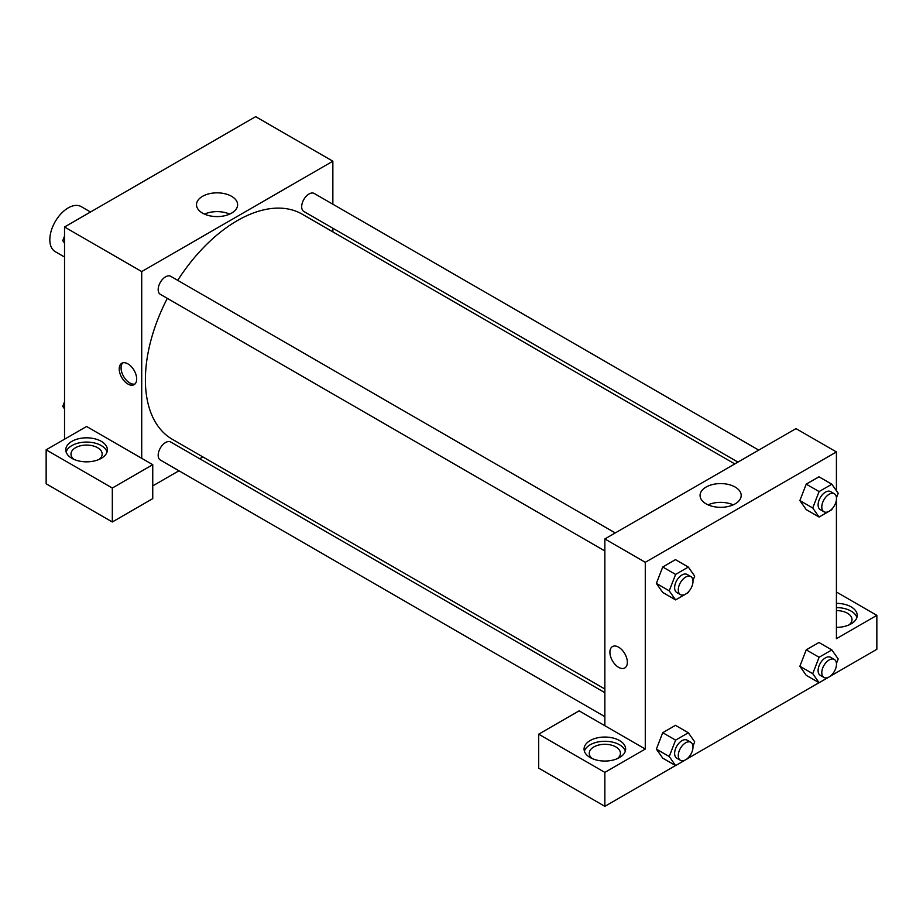 <?xml version="1.0" encoding="UTF-8"?>
<svg xmlns="http://www.w3.org/2000/svg" width="923" height="923" viewBox="0 0 923 923"><rect width="100%" height="100%" fill="white"/><g stroke="black" fill="none" stroke-linecap="round" stroke-linejoin="round"><path stroke-width="1.38" d="M90.523 212.002L81.201 206.614A25.994 15.01 120 0 0 61.172 213.582A25.994 15.01 120 0 0 49.83 239.738A25.994 15.01 120 0 0 55.207 251.633L64.529 257.021M64.529 439.221L64.529 227L255.659 116.656L332.857 161.213L332.857 204.214M332.857 228.223L332.857 231.858M231.604 196.322A20.56 11.872 180 0 1 237.626 204.721A20.56 11.872 180 0 1 217.067 216.593A20.56 11.872 180 0 1 196.507 204.721A20.56 11.872 180 0 1 209.198 193.749A20.56 11.872 180 0 1 231.604 196.322M141.715 458.316L86.577 426.484L46.15 449.824L112.318 488.025L152.745 464.684L141.715 458.316L141.715 271.57L64.529 227M141.715 271.57L332.857 161.213M229.654 214.113A20.56 11.872 0 0 0 204.479 214.113M127.939 384.049A12.345 7.13 60 0 1 119.875 373.169A12.345 7.13 60 0 1 121.767 363.27A12.345 7.13 60 0 1 134.112 370.4A12.345 7.13 60 0 1 134.112 384.66A12.345 7.13 60 0 1 127.939 384.049M122.759 362.854A12.345 7.13 -120 0 0 121.998 372.938A12.345 7.13 -120 0 0 129.785 382.976A12.345 7.13 -120 0 0 134.966 384.003M71.879 441.344A20.791 11.999 180 0 1 94.538 438.737A20.791 11.999 180 0 1 107.38 449.824A20.791 11.999 180 0 1 86.577 461.835A20.791 11.999 180 0 1 65.787 449.824A20.791 11.999 180 0 1 71.879 441.344M107.045 451.947A20.791 11.999 0 0 0 92.808 442.625A20.791 11.999 0 0 0 71.879 445.59A20.791 11.999 0 0 0 66.121 451.947M73.978 459.377A15.599 8.999 180 0 1 70.99 454.07A15.599 8.999 180 0 1 80.613 445.751A15.599 8.999 180 0 1 97.607 447.713A15.599 8.999 180 0 1 102.176 454.07A15.599 8.999 180 0 1 99.176 459.377M46.15 449.824L46.15 483.779L112.318 521.98L152.745 498.639L152.745 464.684M112.318 488.025L112.318 521.98M202.898 456.954L199.749 458.766M178.958 470.776L152.745 485.902M604.853 692.654L170.732 442.013A10.395 6 120 0 0 162.725 444.805A10.395 6 120 0 0 158.179 455.258A10.395 6 120 0 0 160.337 460.023L604.853 716.663M758.741 450.101L314.235 193.472A10.395 6 120 0 0 306.217 196.253A10.395 6 120 0 0 301.683 206.717A10.395 6 120 0 0 303.84 211.471L737.95 462.111M615.249 532.952L170.732 276.312A10.395 6 120 0 0 162.725 279.104A10.395 6 120 0 0 158.179 289.568A10.395 6 120 0 0 160.337 294.322L604.853 550.962M167.317 298.348A129.958 75.028 120 0 0 145.396 379.803A129.958 75.028 120 0 0 172.313 439.29L604.853 689.02M734.8 463.923L302.259 214.205A129.958 75.028 120 0 0 177.712 280.35M604.853 725.709L579.125 710.848L538.686 734.189L604.853 772.389L645.281 749.049L604.853 725.709L604.853 538.951L795.984 428.607L836.423 451.947L836.423 490.748M538.686 734.189L538.686 768.144L604.853 806.344L675.532 765.548M688.373 758.129L819.024 682.697M831.877 675.278L876.85 649.307L876.85 615.353L836.423 638.693L836.423 499.747M836.423 610.599A15.599 8.999 180 0 1 847.441 613.23A15.599 8.999 180 0 1 852.01 619.598A15.599 8.999 180 0 1 849.022 624.906M856.879 617.475A20.791 11.999 0 0 0 836.423 607.599M836.423 603.354A20.791 11.999 180 0 1 857.213 615.353A20.791 11.999 180 0 1 836.423 627.363M592.254 758.602A15.599 8.999 180 0 1 589.255 753.295A15.599 8.999 180 0 1 604.853 744.296A15.599 8.999 180 0 1 620.441 753.295A15.599 8.999 180 0 1 617.452 758.602M625.321 751.172A20.791 11.999 0 0 0 611.072 741.838A20.791 11.999 0 0 0 590.143 744.803A20.791 11.999 0 0 0 584.386 751.172M590.143 740.558A20.791 11.999 180 0 1 612.803 737.962A20.791 11.999 180 0 1 625.644 749.049A20.791 11.999 180 0 1 604.853 761.048A20.791 11.999 180 0 1 584.063 749.049A20.791 11.999 180 0 1 590.143 740.558M604.853 772.389L604.853 806.344M836.423 592.012L876.85 615.353M832.223 674.378L831.831 675.382L819.093 682.732L812.736 673.675L819.093 657.268L806.229 649.85L818.966 642.489L806.229 649.85L799.872 666.256L806.229 675.313L799.849 666.268M832.223 508.677L831.831 509.692L819.093 517.042L806.229 509.611L799.849 500.578M819.093 517.042L812.736 507.985L819.093 491.578L806.229 484.148L818.966 476.799L806.229 484.148L799.872 500.554L806.229 509.611M688.72 591.528L688.327 592.531L675.601 599.892L662.737 592.462L656.357 583.417L662.737 566.999L675.463 559.638L662.737 566.999L675.601 574.418L688.327 567.068L694.696 576.125L692.965 580.602M688.72 757.229L688.327 758.233L675.601 765.582L669.233 756.525L675.601 740.119L662.737 732.689L675.463 725.34L662.737 732.689L656.368 749.095L662.737 758.152L656.357 749.118M645.281 749.049L645.281 562.303L836.423 451.947M735.17 487.056A20.56 11.872 180 0 1 741.192 495.455A20.56 11.872 180 0 1 720.632 507.327A20.56 11.872 180 0 1 700.072 495.455A20.56 11.872 180 0 1 712.764 484.483A20.56 11.872 180 0 1 735.17 487.056M645.281 562.303L604.853 538.951M733.22 504.846A20.56 11.872 0 0 0 708.045 504.846M612.468 646.573A12.345 7.13 -120 0 0 610.576 656.461A12.345 7.13 -120 0 0 618.641 667.341A12.345 7.13 60 0 1 610.565 656.461A12.345 7.13 60 0 1 612.457 646.573A12.345 7.13 60 0 1 624.802 653.703A12.345 7.13 60 0 1 624.802 667.952A12.345 7.13 60 0 1 618.629 667.341A12.345 7.13 -120 0 0 624.813 667.952M675.601 599.892L669.233 590.835L675.601 574.418M690.842 576.598L687.162 574.475A10.395 6 120 0 0 679.155 577.256A10.395 6 120 0 0 674.621 587.72A10.395 6 120 0 0 676.767 592.485L680.447 594.608A10.395 6 120 0 0 690.842 588.597A10.395 6 120 0 0 690.842 576.598A10.395 6 120 0 0 682.824 579.379A10.395 6 120 0 0 678.29 589.843A10.395 6 120 0 0 680.447 594.608M662.737 592.462L656.368 583.405L669.233 590.835M688.327 567.068L675.463 559.638M819.093 491.578L831.831 484.217L838.199 493.274L836.457 497.751M834.334 493.747L830.665 491.624A10.395 6 120 0 0 822.647 494.416A10.395 6 120 0 0 818.113 504.869A10.395 6 120 0 0 820.27 509.634L823.939 511.757A10.395 6 120 0 0 834.334 505.758A10.395 6 120 0 0 834.334 493.747A10.395 6 120 0 0 826.327 496.539A10.395 6 120 0 0 821.793 506.992A10.395 6 120 0 0 823.939 511.757M812.736 507.985L799.872 500.554M831.831 484.217L818.966 476.799M675.601 740.119L688.327 732.77L694.696 741.827L692.965 746.303M690.842 742.3L687.162 740.177A10.395 6 120 0 0 679.155 742.957A10.395 6 120 0 0 674.621 753.422A10.395 6 120 0 0 676.767 758.175L680.447 760.298A10.395 6 120 0 0 690.842 754.299A10.395 6 120 0 0 690.842 742.3A10.395 6 120 0 0 682.824 745.08A10.395 6 120 0 0 678.29 755.545A10.395 6 120 0 0 680.447 760.298M675.601 765.582L662.737 758.152M669.233 756.525L656.368 749.095M688.327 732.77L675.463 725.34M819.093 657.268L831.831 649.919L838.199 658.976L836.457 663.452M834.334 659.449L830.665 657.326A10.395 6 120 0 0 822.647 660.107A10.395 6 120 0 0 818.113 670.571A10.395 6 120 0 0 820.27 675.336L823.939 677.459A10.395 6 120 0 0 834.334 671.448A10.395 6 120 0 0 834.334 659.449A10.395 6 120 0 0 826.327 662.229A10.395 6 120 0 0 821.793 672.694A10.395 6 120 0 0 823.939 677.459M819.093 682.732L806.229 675.313M812.736 673.675L799.872 666.256M831.831 649.919L818.966 642.489M64.529 243.211L62.752 240.684L64.529 236.092M69.075 224.381L81.916 216.963M64.529 241.711L62.752 240.684M212.567 141.531L225.42 134.112M64.529 408.912L62.752 406.374L64.529 401.793M64.529 407.401L62.752 406.374"/></g></svg>
